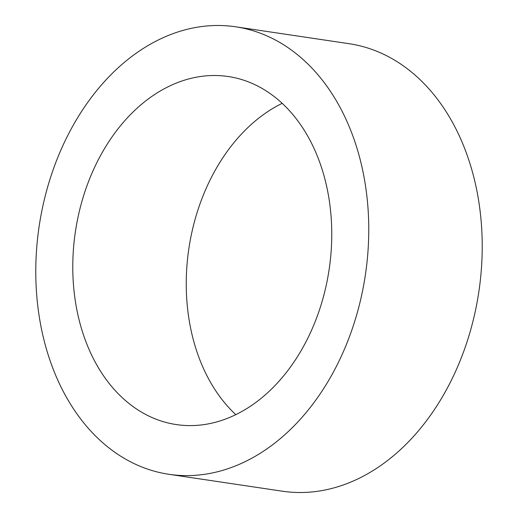 <?xml version="1.0" encoding="UTF-8"?>
<svg xmlns="http://www.w3.org/2000/svg" width="518" height="518" viewBox="0 0 518 518"><rect width="100%" height="100%" fill="white"/><g stroke="black" fill="none" stroke-linecap="round" stroke-linejoin="round"><path stroke-width="0.78" d="M279.105 100.57A175.952 128.263 98.5 0 1 320.584 306.449A175.952 128.263 98.5 0 1 176.347 424.579A175.952 128.263 98.5 0 1 125.44 400.531A175.952 128.263 98.5 0 1 83.955 194.651A175.952 128.263 98.5 0 1 228.192 76.522A175.952 128.263 98.5 0 1 279.105 100.57M235.813 414.659A175.952 128.263 98.5 0 1 188.869 248.556A175.952 128.263 98.5 0 1 282.187 103.341M235.599 26.794L349.061 43.693A226.224 164.912 98.5 0 1 414.517 74.618A226.224 164.912 98.5 0 1 467.851 339.316A226.224 164.912 98.5 0 1 282.401 491.206L168.939 474.307A226.224 164.912 98.5 0 1 103.483 443.382A226.224 164.912 98.5 0 1 50.149 178.684A226.224 164.912 98.5 0 1 235.599 26.794A226.224 164.912 98.5 0 1 301.055 57.718A226.224 164.912 98.5 0 1 354.39 322.416A226.224 164.912 98.5 0 1 168.939 474.307"/></g></svg>
